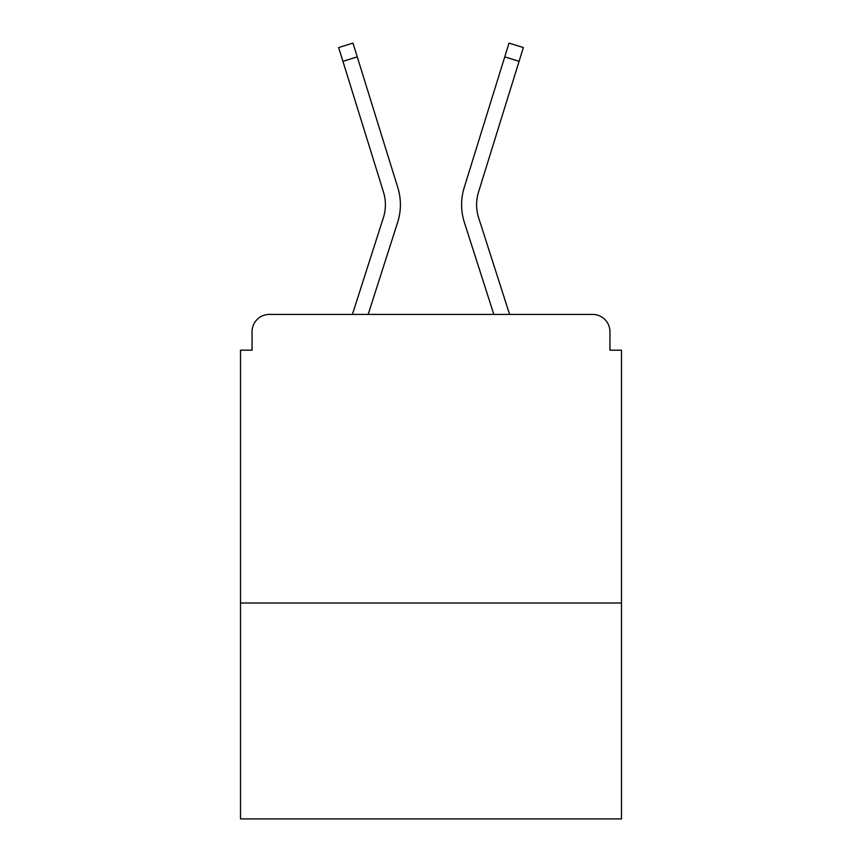 <?xml version="1.0" encoding="UTF-8"?>
<svg xmlns="http://www.w3.org/2000/svg" width="862" height="862" viewBox="0 0 862 862"><rect width="100%" height="100%" fill="white"/><g stroke="black" fill="none" stroke-linecap="round" stroke-linejoin="round"><path stroke-width="1.29" d="M621.491 603.012L621.491 350.187L609.94 350.187L609.94 331.719A17.315 17.315 0 0 0 592.625 314.404L269.375 314.404A17.315 17.315 0 0 0 252.06 331.719L252.06 350.187L240.509 350.187L240.509 818.9L621.491 818.9L621.491 603.012L240.509 603.012M252.06 331.719L252.06 350.187M592.625 314.404L521.047 314.404M340.953 314.404L269.375 314.404M609.94 350.187L609.94 331.719M352.407 314.404L383.364 217.752A42.712 42.712 0 0 0 383.482 192.064L338.647 47.55L352.978 43.1L397.813 187.625A57.722 57.722 0 0 1 397.651 222.331L368.171 314.404M509.593 314.404L478.636 217.752A42.712 42.712 0 0 1 478.518 192.064L519.086 61.331L504.744 56.881L464.187 187.625A57.722 57.722 0 0 0 464.349 222.331L493.829 314.404M357.256 56.881L397.813 187.625L357.256 56.881L397.813 187.625L357.256 56.881L397.813 187.625L357.256 56.881L397.813 187.625L357.256 56.881L397.813 187.625L357.256 56.881L397.813 187.625L357.256 56.881L397.813 187.625L357.256 56.881L397.813 187.625L357.256 56.881L397.813 187.625L357.256 56.881L342.914 61.331M504.744 56.881L464.187 187.625L509.022 43.1L523.353 47.55L519.086 61.331M478.636 217.752A42.712 42.712 0 0 1 478.518 192.064A42.712 42.712 0 0 0 478.636 217.752A42.712 42.712 0 0 1 478.518 192.064A42.712 42.712 0 0 0 478.636 217.752A42.712 42.712 0 0 1 478.518 192.064A42.712 42.712 0 0 0 478.636 217.752A42.712 42.712 0 0 1 478.518 192.064A42.712 42.712 0 0 0 478.636 217.752A42.712 42.712 0 0 1 478.518 192.064A42.712 42.712 0 0 0 478.636 217.752A42.712 42.712 0 0 1 478.518 192.064"/></g></svg>
